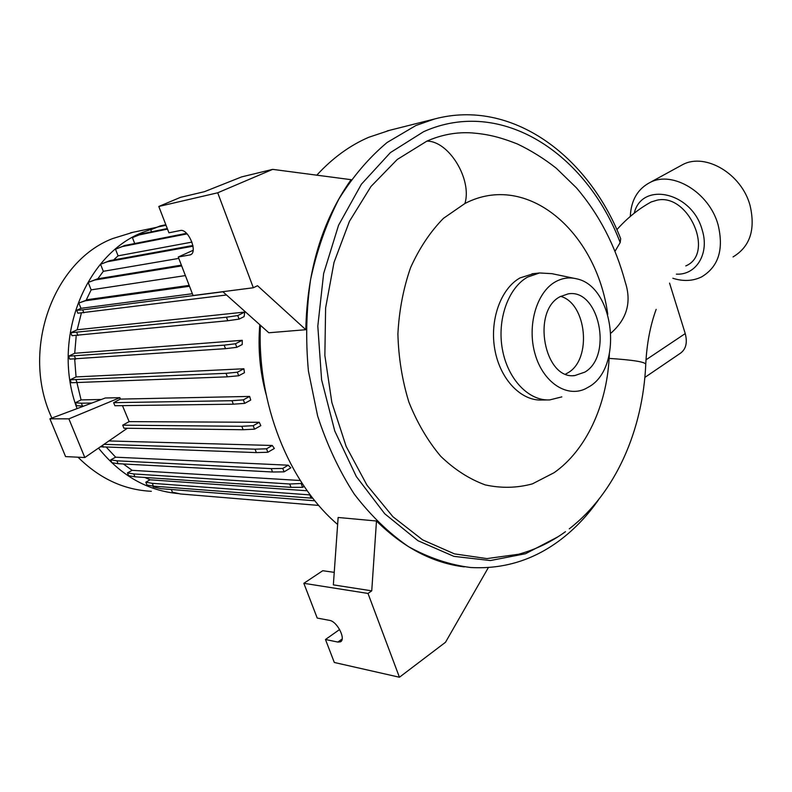<?xml version="1.0" encoding="UTF-8"?>
<svg xmlns="http://www.w3.org/2000/svg" width="792" height="792" viewBox="0 0 792 792"><rect width="100%" height="100%" fill="white"/><g stroke="black" fill="none" stroke-linecap="round" stroke-linejoin="round"><path stroke-width="1.19" d="M616.849 229.7C627.135 218.117 638.59 208.87 651.202 201.95L657.202 200.138C688.812 193.189 714.998 253.885 685.793 265.904M614.978 251.371L620.186 242.56L620.69 238.689C588.08 155.499 511.632 98.446 434.65 118.958L415.988 125.463L387.12 142.481C368.963 157.667 352.866 176.557 338.827 199.148C326.304 223.591 316.879 250.42 310.573 279.635C306.266 309.721 305.554 340.213 308.435 371.111L317.622 415.968C326.947 444.619 339.144 470.656 354.222 494.05C370.646 515.483 388.753 533.026 408.543 546.678C428.908 557.895 449.638 564.844 470.715 567.518C503.415 569.309 533.075 560.271 559.697 540.401M611.018 333.046C626.987 318.988 631.739 302.059 625.284 282.269C615.562 246.045 599.267 214.553 576.398 187.793L556.34 168.29C544.272 158.756 531.333 150.668 517.523 144.035C498.544 136.521 486.654 134.135 472.072 132.917C456.717 131.888 441.649 134.63 426.858 141.144L397.257 159.469L370.973 186.486L349.46 221.305L334.006 262.459L325.611 307.969L324.859 355.499L331.858 402.504L346.183 446.49L366.963 485.179L392.941 516.74L422.641 539.887L454.479 553.885L486.902 558.588L518.483 554.271C535.442 549.638 551.113 542.104 565.478 531.67M607.761 314.325C596.416 231.264 526.977 171.26 464.924 203.495L443.431 218.354C430.343 231.7 419.394 248.114 410.593 267.607C403.356 288.397 399.128 310.513 397.901 333.947C398.524 357.538 402.178 380.229 408.85 402.019C417.176 422.829 427.779 440.906 440.669 456.232C454.459 469.527 469.319 479.091 485.239 484.902C501.326 488.397 517.047 488.05 532.412 483.863L554.053 472.725C585.813 450.579 606.504 405.9 609.127 358.4L609.355 354.212M133.155 232.254L112.622 238.58C52.757 261.449 20.424 350.995 51.876 418.067M155.43 227.819L142.639 232.363C84.744 254.885 51.054 339.926 77.081 408.593M389.852 130.244L368.755 137.283C349.826 145.441 332.511 158.063 316.8 175.171M533.689 273.626L520.096 277.883C500.762 288.536 489.377 320.215 494.891 349.866C500.247 379.556 521.294 401.277 542.144 400.01L547.341 399.94M574.19 278.319L551.905 273.666L539.55 272.963L527.63 277.061C508.276 287.763 496.881 319.631 502.415 349.46C507.791 379.328 528.878 401.188 549.747 399.911L561.815 396.891M589.565 386.476C623.68 366.439 614.087 286.09 576.546 278.814C569.201 277.002 562.102 278.042 555.251 281.902C536.471 292.426 526.848 325.957 535.085 354.083C543.084 382.338 566.547 397.871 585.397 388.813L589.565 386.476M560.102 296.673C531.293 311.137 544.332 380.081 574.784 375.566L584.852 372.111C613.137 355.935 598.999 288.288 568.22 293.862L560.102 296.673M565.656 374.072L568.161 372.676C592.149 359.043 586.704 303.425 560.657 296.357M733.036 256.915C750.034 246.748 755.697 229.551 750.024 205.326C741.579 173.824 705.613 152.668 683.021 164.439L679.16 166.548M672.873 278.269C683.278 281.586 692.842 281.13 701.583 276.913C718.522 266.795 724.017 249.381 718.057 224.671C709.226 192.515 672.903 170.567 650.4 182.279C637.768 188.753 631.066 200.148 630.293 216.454M676.378 274.151C696.317 275.309 709.771 253.44 702.148 229.848C691.98 191.882 641.738 181.12 634.234 213.196M119.889 397.673L105.286 398L49.906 418.81L65.588 456.598L84.813 457.528L68.884 418.849L119.889 397.673L120.315 399.099L113.652 402.673L114.889 405.732L233.323 404.187L244.688 403.375L250.727 400.069L249.638 396.426L120.315 399.099M127.344 428.254L84.813 457.528M122.71 425.175L123.928 428.215L243.124 429.739L254.539 429.175L260.825 425.641L259.241 422.304L129.126 421.621L122.71 425.175L241.798 426.294L243.124 429.739M122.463 405.633L129.126 421.621M191.971 242.105L118.087 255.836L113.612 259.934M178.784 258.4L103.326 271.3L97.842 278.784M185.397 275.586L91.149 289.862L86.14 300.227M81.388 312.998L77.18 329.769L70.805 332.729L72.003 335.679L227.789 320.73L239.095 319.117L244.085 316.632L244.787 312.058L77.18 329.769M76.22 335.56L74.725 353.272L68.577 356.192L69.775 359.132L225.502 348.668L236.818 347.322L242.223 344.54L242.243 340.293L74.725 353.272M74.695 359.172L76.042 376.923L70.112 379.813L71.31 382.744L227.373 376.834L238.699 375.755L244.451 372.705L243.896 368.765L76.042 376.923M77.002 383.001L81.081 399.911L75.359 402.762L76.557 405.682L83.615 406.138M101.326 399.485L81.081 399.911M100.426 446.787L256.37 452.598L267.844 452.262L274.359 448.48L272.28 445.48L108.93 440.936M106.415 447.292L115.642 457.192L110.682 459.855L111.85 462.706L118.077 463.686L272.537 472.002L284.08 471.854L290.812 467.834L288.209 465.201L115.642 457.192M123.384 463.973L132.125 470.329L127.472 472.883L128.621 475.705L134.947 476.794L291.001 487.347L302.603 487.337L304.168 486.387M300.307 480.506L132.125 470.329M144.807 477.467L150.094 479.803L145.817 482.189L146.946 484.981L153.381 486.149L312.84 498.237M307.237 490.773L150.094 479.803M259.796 324.72C257.796 348.43 259.905 371.695 266.122 394.505M260.42 325.274C256.846 403.346 288.743 482.793 337.639 524.472M464.251 566.884C432.848 563.013 403.593 547.717 376.477 521.007L338.135 517.473L333.353 584.882L371.745 590.842L368.003 593.446L399.435 677.239L334.313 662.478L325.472 639.5L337.837 642.064L340.303 641.866C346.411 639.698 337.194 621.284 329.531 620.374L317.216 618.057L303.841 583.308L368.003 593.446M193.119 250.312L178.25 257.014L190.298 254.866C198.317 252.509 188.278 228.215 180.21 230.531L168.934 232.798L158.796 206.465L180.487 197.347L204.425 191.684L241.679 176.883L272.676 169.369L351.103 179.685C322.245 220.473 307.147 270.478 305.811 329.7L268.815 332.769L222.809 291.684M68.884 418.849L49.906 418.81M78.012 457.202C99.475 478.546 123.928 489.911 151.341 491.297M98.505 448.104C120.879 475.764 147.748 490.951 179.101 493.663M171.31 489.496L172.389 492.178L180.467 493.97L318.75 505.425M152.896 486.06L153.252 486.941L161.241 488.704L314.889 500.801M192.387 293.733L80.962 308.326L76.695 310.266L77.883 313.216L226.502 294.99M80.962 308.326L78.814 303.009L85.417 300.772L189.506 286.268M189.169 285.387L88.08 299.574L78.814 303.009M91.149 289.862L88.169 282.417L94.812 280.012L181.675 265.904M181.378 265.142L97.456 278.843L88.169 282.417M103.326 271.3L100.544 264.3L107.257 261.756L193.02 246.203M192.901 245.49L109.86 260.618L100.544 264.3M118.087 255.836L115.484 249.223L122.265 246.569L187.11 233.887M186.575 233.343L124.829 245.461L115.484 249.223M134.719 243.52L132.412 237.62L139.283 234.887L167.508 229.106M167.3 228.561L141.798 233.808L132.412 237.62M151.529 231.809L150.737 229.769L157.697 226.997L166.023 225.255M165.835 224.75L160.172 225.938L150.737 229.769M339.639 629.501L325.472 639.5M334.234 572.359L322.76 570.715L303.841 583.308M488.367 567.567L445.5 642.272L399.435 677.239M376.477 521.007L371.745 590.842M158.796 206.465L217.711 192.793L253.331 287.753L193.07 295.525L178.25 257.014M272.676 169.369L217.711 192.793M305.811 329.7L257.519 285.714L253.331 287.753M145.817 482.189L152.252 483.328L310.286 494.931M152.252 483.328L153.381 486.149M309.82 494.921L311.068 498.227M103.97 444.342L255.064 449.183L266.528 448.807L272.28 445.48M102.584 445.292L103.356 447.183M255.064 449.183L256.37 452.598M266.528 448.807L267.844 452.262M68.577 356.192L224.156 345.154L235.462 343.768L242.243 340.293M74.507 356.202L75.715 359.182M224.156 345.154L225.502 348.668M235.462 343.768L236.818 347.322M97.456 278.843L94.812 280.012M160.172 225.938L157.697 226.997M75.359 402.762L81.348 403.207L82.556 406.157M81.348 403.207L91.882 403.039M76.695 310.266L82.665 309.86L83.863 312.84M82.665 309.86L222.918 291.783M88.08 299.574L85.417 300.772M124.829 245.461L122.265 246.569M70.805 332.729L226.453 317.206L237.749 315.562L244.787 312.058M76.745 332.531L77.953 335.511M226.453 317.206L227.789 320.73M237.749 315.562L239.095 319.117M109.86 260.618L107.257 261.756M127.472 472.883L133.799 473.953L289.724 484.001L302.197 483.437M133.799 473.953L134.947 476.794M289.724 484.001L291.001 487.347M301.326 483.962L302.603 487.337M110.682 459.855L116.899 460.815L271.25 468.626L282.774 468.438L288.209 465.201M116.899 460.815L118.077 463.686M271.25 468.626L272.537 472.002M282.774 468.438L284.08 471.854M70.112 379.813L226.027 373.329L237.352 372.22L243.896 368.765M76.062 380.051L77.269 383.011M226.027 373.329L227.373 376.834M237.352 372.22L238.699 375.755M141.798 233.808L139.283 234.887M241.798 426.294L253.202 425.69L259.241 422.304M253.202 425.69L254.539 429.175M113.652 402.673L231.987 400.702L233.323 404.187M231.987 400.702L243.342 399.861L249.638 396.426M243.342 399.861L244.688 403.375M669.557 283.1L685.238 333.59C687.743 343.193 685.783 349.975 679.368 353.945L644.856 377.418M609.127 358.4C633.551 360.004 645.757 362.023 645.757 364.449C642.866 429.521 616.097 492.594 569.27 528.838M620.186 242.56C586.357 153.529 501.494 96.792 423.641 131.68L390.387 152.608L361.38 184.239L338.56 225.255L323.641 273.517L317.81 326.136L321.602 379.794L334.768 431.016L356.331 476.556L384.724 513.751L417.948 540.698L453.875 556.36L490.377 560.548L525.561 553.717L557.816 536.877M464.924 203.495C472.329 179.339 448.698 140.768 426.858 141.144M342.154 638.995L337.837 642.064M191.228 254.321L189.605 255.054M646.005 359.825L685.238 333.59M645.787 363.696C646.826 343.56 650.282 325.443 656.162 309.355M130.561 232.798L156.687 227.324M387.169 130.918L434.65 118.958M531.996 273.814L539.55 272.963M573.349 375.606L574.784 375.566M683.021 164.439L650.4 182.279M560.38 539.897C574.923 528.838 587.723 515.354 598.762 499.455M341.105 641.292L340.303 641.866"/></g></svg>
